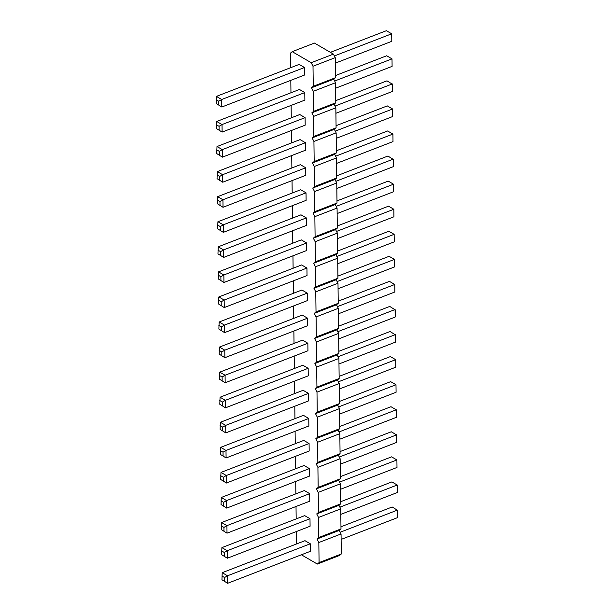 <?xml version="1.0" encoding="UTF-8"?>
<svg xmlns="http://www.w3.org/2000/svg" width="614" height="614" viewBox="0 0 614 614"><rect width="100%" height="100%" fill="white"/><g stroke="black" fill="none" stroke-linecap="round" stroke-linejoin="round"><path stroke-width="0.92" d="M319.08 562.585L341.3 553.997L339.557 555.47L317.331 564.059L319.08 562.585L318.835 542.53L317.024 538.992L318.773 537.511L318.528 517.464L316.724 513.918L318.466 512.444L318.221 492.39L316.417 488.851L318.159 487.378L317.914 467.323L316.11 463.785L317.852 462.311L317.607 442.257L315.803 438.718L317.545 437.245L317.3 417.19L315.496 413.652L317.238 412.178L316.993 392.123L315.189 388.585L316.931 387.112L316.686 367.057L314.882 363.519L316.624 362.045L316.379 341.99L314.575 338.452L316.317 336.971L316.08 316.924L314.268 313.378L316.018 311.904L315.773 291.85L313.961 288.311L315.711 286.838L315.466 266.783L313.662 263.245L315.404 261.771L315.159 241.716L313.355 238.178L315.097 236.705L314.852 216.65L313.048 213.112L314.79 211.638L314.545 191.583L312.741 188.045L314.483 186.572L314.238 166.517L312.434 162.979L314.176 161.505L313.931 141.45L312.127 137.912L313.869 136.431L313.624 116.384L311.82 112.838L313.562 111.364L313.317 91.309L311.513 87.771L313.255 86.298L313.01 66.243L311.206 62.705L292.226 51.66L290.476 53.134L290.66 67.694M301.397 554.787L317.331 564.059M341.3 553.997L341.054 533.942L318.835 542.53M341.054 533.942L339.25 530.404L340.993 528.923L340.747 508.876L338.943 505.33L340.686 503.856L340.44 483.801L338.636 480.263L340.379 478.79L340.133 458.735L338.329 455.197L340.072 453.723L339.826 433.668L338.022 430.13L339.765 428.656L339.519 408.602L337.715 405.063L339.458 403.59L339.212 383.535L337.408 379.997L339.151 378.523L338.913 358.469L337.101 354.93L338.851 353.457L338.606 333.402L336.794 329.864L338.544 328.383L338.299 308.335L336.495 304.79L338.237 303.316L337.992 283.261L336.188 279.723L337.93 278.249L337.685 258.195L335.881 254.656L337.623 253.183L337.378 233.128L335.574 229.59L337.316 228.116L337.071 208.062L335.267 204.523L337.009 203.05L336.764 182.995L334.96 179.457L336.702 177.983L336.457 157.928L334.653 154.39L336.395 152.917L336.15 132.862L334.346 129.324L336.088 127.842L335.843 107.795L334.039 104.25L335.789 102.776L335.543 82.721L333.732 79.183L335.482 77.709L335.236 57.655L333.425 54.116L314.445 43.072L292.226 51.66M290.813 80.35L290.959 92.76M291.12 105.416L291.266 117.834M291.42 130.483L291.573 142.901M291.727 155.549L291.88 167.967M292.034 180.616L292.187 193.034M292.341 205.682L292.494 218.1M292.648 230.749L292.801 243.167M292.955 255.815L293.108 268.234M293.262 280.89L293.415 293.3M293.569 305.956L293.722 318.374M293.876 331.023L294.029 343.441M294.183 356.089L294.329 368.507M294.49 381.156L294.636 393.574M294.789 406.222L294.943 418.641M295.096 431.289L295.25 443.707M295.403 456.356L295.557 468.774M295.71 481.43L295.864 493.84M296.017 506.496L296.171 518.914M296.324 531.563L296.478 543.981M220.065 397.212L302.832 365.223L308.159 368.316L308.251 375.837L225.476 407.826L219.797 404.273L225.476 407.826L225.384 400.305L220.065 397.212L219.797 404.273M219.758 372.145L302.533 340.148L307.852 343.249L307.944 350.771L225.169 382.76L219.49 379.199L225.169 382.76L225.077 375.238L219.758 372.145L219.49 379.199M301.919 290.015L307.238 293.116L307.33 300.637L224.563 332.627L218.876 329.066L219.144 322.005L301.919 290.015M302.226 315.082L307.545 318.182L307.637 325.704L224.87 357.693L219.183 354.132L219.451 347.079L302.226 315.082M301.612 264.949L306.931 268.049L307.023 275.563L224.256 307.56L218.569 303.999L218.837 296.938L301.612 264.949M217.003 146.539L299.77 114.542L305.097 117.642L305.189 125.164L222.414 157.153L216.734 153.592L222.414 157.153L222.322 149.632L217.003 146.539L216.734 153.592M300.077 139.608L305.404 142.709L305.496 150.23L222.721 182.22L217.041 178.659L217.31 171.605L300.077 139.608M300.384 164.682L305.711 167.775L305.803 175.297L223.028 207.286L217.348 203.733L217.617 196.672L300.384 164.682M301.305 239.882L306.632 242.975L306.716 250.497L223.949 282.494L218.269 278.933L218.53 271.872L301.305 239.882M300.998 214.816L306.325 217.909L306.417 225.43L223.642 257.419L217.962 253.866L218.223 246.805L300.998 214.816M217.916 221.738L300.691 189.749L306.018 192.842L306.11 200.364L223.335 232.353L217.655 228.799L223.335 232.353L223.243 224.831L217.916 221.738L217.655 228.799M299.471 89.475L304.79 92.576L304.882 100.097L222.107 132.087L216.427 128.526L216.696 121.472L299.471 89.475M299.164 64.409L304.483 67.509L304.575 75.023L221.807 107.02L216.12 103.459L216.389 96.398L299.164 64.409M304.06 465.489L309.387 468.589L309.479 476.103L226.704 508.1L221.025 504.539L221.286 497.478L304.06 465.489M303.753 440.422L309.08 443.515L309.172 451.037L226.397 483.034L220.718 479.473L220.986 472.412L303.753 440.422M303.446 415.356L308.773 418.449L308.865 425.97L226.09 457.96L220.411 454.406L220.679 447.345L303.446 415.356M303.139 390.289L308.466 393.382L308.558 400.904L225.783 432.893L220.104 429.339L220.372 422.279L303.139 390.289M304.367 490.555L309.694 493.656L309.786 501.17L227.011 533.167L221.332 529.606L221.593 522.545L304.367 490.555M222.207 572.685L304.981 540.688L310.3 543.789L310.392 551.311L227.625 583.3L221.938 579.739L227.625 583.3L227.533 575.779L222.207 572.685L221.938 579.739M304.674 515.622L309.993 518.723L310.085 526.244L227.318 558.233L221.631 554.672L221.9 547.619L304.674 515.622M339.25 530.404L317.024 538.992M340.993 528.923L318.773 537.511M340.747 508.876L318.528 517.464M338.943 505.33L316.724 513.918M340.686 503.856L318.466 512.444M340.44 483.801L318.221 492.39M338.636 480.263L316.417 488.851M340.379 478.79L318.159 487.378M340.133 458.735L317.914 467.323M338.329 455.197L316.11 463.785M340.072 453.723L317.852 462.311M339.826 433.668L317.607 442.257M338.022 430.13L315.803 438.718M339.765 428.656L317.545 437.245M339.519 408.602L317.3 417.19M337.715 405.063L315.496 413.652M339.458 403.59L317.238 412.178M339.212 383.535L316.993 392.123M337.408 379.997L315.189 388.585M339.151 378.523L316.931 387.112M338.913 358.469L316.686 367.057M337.101 354.93L314.882 363.519M338.851 353.457L316.624 362.045M338.606 333.402L316.379 341.99M336.794 329.864L314.575 338.452M338.544 328.383L316.317 336.971M338.299 308.335L316.08 316.924M336.495 304.79L314.268 313.378M338.237 303.316L316.018 311.904M337.992 283.261L315.773 291.85M336.188 279.723L313.961 288.311M337.93 278.249L315.711 286.838M337.685 258.195L315.466 266.783M335.881 254.656L313.662 263.245M337.623 253.183L315.404 261.771M337.378 233.128L315.159 241.716M335.574 229.59L313.355 238.178M337.316 228.116L315.097 236.705M337.071 208.062L314.852 216.65M335.267 204.523L313.048 213.112M337.009 203.05L314.79 211.638M336.764 182.995L314.545 191.583M334.96 179.457L312.741 188.045M336.702 177.983L314.483 186.572M336.457 157.928L314.238 166.517M334.653 154.39L312.434 162.979M336.395 152.917L314.176 161.505M336.15 132.862L313.931 141.45M334.346 129.324L312.127 137.912M336.088 127.842L313.869 136.431M335.843 107.795L313.624 116.384M334.039 104.25L311.82 112.838M335.789 102.776L313.562 111.364M335.543 82.721L313.317 91.309M333.732 79.183L311.513 87.771M335.482 77.709L313.255 86.298M335.236 57.655L313.01 66.243M333.425 54.116L311.206 62.705M338.045 356.765L395.378 334.607L395.47 342.128L338.974 363.964M395.47 342.128L395.731 335.067L390.051 331.506L338.821 351.308M337.738 331.698L395.071 309.54L395.163 317.062L338.667 338.89M395.163 317.062L395.431 310.001L389.744 306.44L338.514 326.241M337.124 281.565L394.457 259.407L389.13 256.307L337.9 276.108M394.549 266.921L394.457 259.407L394.549 266.921L338.061 288.757M337.431 306.632L394.764 284.474L389.437 281.373L338.207 301.175M394.856 291.995L394.764 284.474L394.856 291.995L338.36 313.823M336.817 256.498L394.15 234.333L388.831 231.24L337.6 251.042M394.242 241.855L394.15 234.333L394.242 241.855L337.754 263.69M334.975 106.092L392.315 83.934L392.407 91.455L335.912 113.283M392.407 91.455L392.668 84.394L386.989 80.833L335.758 100.635M335.282 131.158L392.622 109L387.296 105.9L336.065 125.701M392.714 116.522L392.622 109L392.714 116.522L336.219 138.357M335.589 156.225L392.922 134.067L387.603 130.966L336.372 150.768M393.014 141.588L392.922 134.067L393.014 141.588L336.526 163.424M336.51 231.432L393.843 209.267L388.524 206.174L337.293 225.975M393.935 216.788L393.843 209.267L393.935 216.788L337.447 238.623M336.203 206.358L393.536 184.2L388.217 181.107L336.986 200.908M393.628 191.721L393.536 184.2L393.628 191.721L337.14 213.557M335.896 181.291L393.229 159.133L393.321 166.655L336.833 188.49M393.321 166.655L393.589 159.594L387.91 156.04L336.679 175.842M334.676 81.025L392.008 58.867L386.682 55.767L335.451 75.568M392.1 66.381L392.008 58.867L392.1 66.381L335.605 88.216M334.369 55.958L391.701 33.793L386.375 30.7L330.378 52.343M391.793 41.315L391.701 33.793L391.793 41.315L335.298 63.15M339.266 457.039L396.598 434.873L391.279 431.78L340.049 451.582M396.69 442.395L396.598 434.873L396.69 442.395L340.202 464.23M338.959 431.972L396.291 409.807L390.972 406.714L339.742 426.515M396.383 417.328L396.291 409.807L396.383 417.328L339.895 439.163M338.652 406.898L395.992 384.74L390.665 381.647L339.435 401.449M396.084 392.262L395.992 384.74L396.084 392.262L339.588 414.097M338.345 381.831L395.685 359.674L390.358 356.58L339.128 376.374M395.777 367.195L395.685 359.674L395.777 367.195L339.281 389.03M339.573 482.105L396.905 459.947L391.586 456.847L340.356 476.648M396.997 467.461L396.905 459.947L396.997 467.461L340.509 489.297M340.187 532.238L397.519 510.08L397.611 517.602L341.123 539.43M397.611 517.602L397.88 510.541L392.192 506.98L340.962 526.781M339.88 507.172L397.212 485.014L391.893 481.913L340.663 501.715M397.304 492.528L397.212 485.014L397.304 492.528L340.816 514.363M308.159 368.316L225.384 400.305L222.414 402.055L222.46 405.816M307.852 343.249L225.077 375.238L222.107 376.988L222.153 380.749M307.238 293.116L224.471 325.105L224.563 332.627L218.876 329.066M221.539 330.616L221.493 326.855L224.471 325.105L219.144 322.005M307.545 318.182L224.778 350.172L224.87 357.693L219.183 354.132M221.846 355.683L221.8 351.922L224.778 350.172L219.451 347.079M306.931 268.049L224.164 300.039L224.256 307.56L218.569 303.999M221.232 305.549L221.186 301.789L224.164 300.039L218.837 296.938M305.097 117.642L222.322 149.632L219.351 151.382L219.398 155.142M305.404 142.709L222.629 174.698L222.721 182.22L217.041 178.659M219.705 180.209L219.658 176.448L222.629 174.698L217.31 171.605M305.711 167.775L222.936 199.765L217.617 196.672M217.302 199.972L219.966 201.515L222.936 199.765L223.028 207.286L217.348 203.733M306.632 242.975L223.857 274.972L218.53 271.872M218.223 275.172L220.879 276.722L223.857 274.972L223.949 282.494L218.269 278.933M306.325 217.909L223.55 249.906L223.642 257.419L217.962 253.866M220.618 255.416L220.572 251.656L223.55 249.906L218.223 246.805M306.018 192.842L223.243 224.831L220.272 226.581L220.319 230.342M304.79 92.576L222.015 124.565L222.107 132.087L216.427 128.526M219.091 130.076L219.044 126.315L222.015 124.565L216.696 121.472M304.483 67.509L221.715 99.499L221.807 107.02L216.12 103.459M218.784 105.009L218.737 101.249L221.715 99.499L216.389 96.398M309.387 468.589L226.612 500.579L221.286 497.478M220.979 500.778L223.634 502.329L226.612 500.579L226.704 508.1L221.025 504.539M309.08 443.515L226.305 475.512L226.397 483.034L220.718 479.473M223.381 481.023L223.335 477.262L226.305 475.512L220.986 472.412M308.773 418.449L225.998 450.446L220.679 447.345M220.365 450.645L223.028 452.196L225.998 450.446L226.09 457.96L220.411 454.406M308.466 393.382L225.691 425.372L220.372 422.279M220.058 425.579L222.721 427.121L225.691 425.372L225.783 432.893L220.104 429.339M309.694 493.656L226.919 525.645L227.011 533.167L221.332 529.606M223.987 531.156L223.941 527.395L226.919 525.645L221.593 522.545M310.3 543.789L227.533 575.779L224.555 577.528L224.601 581.289M309.993 518.723L227.226 550.712L227.318 558.233L221.631 554.672M224.294 556.223L224.248 552.462L227.226 550.712L221.9 547.619M222.414 402.055L219.751 400.512M222.107 376.988L219.444 375.438M221.493 326.855L218.83 325.305M221.8 351.922L219.137 350.371M221.186 301.789L218.523 300.238M219.351 151.382L216.688 149.831M219.658 176.448L216.995 174.906M219.966 201.515L220.012 205.276M220.879 276.722L220.925 280.483M220.572 251.656L217.916 250.105M220.272 226.581L217.609 225.039M219.044 126.315L216.381 124.765M218.737 101.249L216.074 99.698M223.634 502.329L223.68 506.089M223.335 477.262L220.672 475.712M223.028 452.196L223.074 455.949M222.721 427.121L222.767 430.882M223.941 527.395L221.286 525.845M224.555 577.528L221.892 575.978M224.248 552.462L221.593 550.911"/></g></svg>
